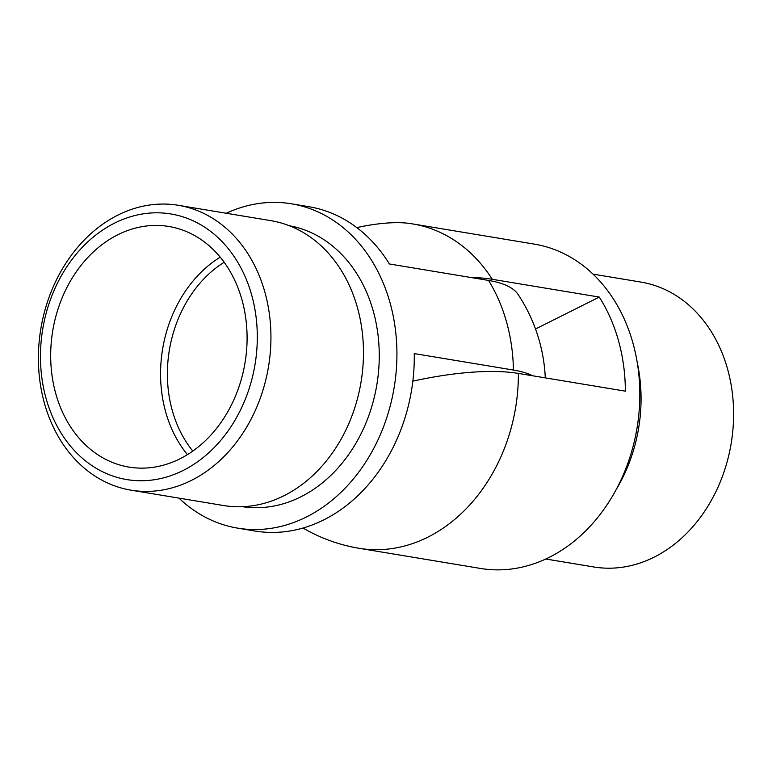 <?xml version="1.0" encoding="UTF-8"?>
<svg xmlns="http://www.w3.org/2000/svg" width="772" height="772" viewBox="0 0 772 772"><rect width="100%" height="100%" fill="white"/><g stroke="black" fill="none" stroke-linecap="round" stroke-linejoin="round"><path stroke-width="1.16" d="M251.74 295.261A134.627 107.607 -80.6 0 0 114.584 223.108A134.627 107.607 -80.6 0 0 46.031 398.294A134.627 107.607 -80.6 0 0 183.186 470.447A134.627 107.607 -80.6 0 0 251.74 295.261M44.361 402.984A144.383 115.404 99.4 0 1 67.782 260.328A144.383 115.404 99.4 0 1 178.303 205.304A144.383 115.404 99.4 0 1 264.97 292.482A144.383 115.404 99.4 0 1 241.559 435.147A144.383 115.404 99.4 0 1 131.028 490.172A144.383 115.404 99.4 0 1 44.361 402.984M242.051 300.115A121.947 97.465 99.4 0 1 222.268 420.605A121.947 97.465 99.4 0 1 128.914 467.079A121.947 97.465 99.4 0 1 55.719 393.44A121.947 97.465 99.4 0 1 75.502 272.95A121.947 97.465 99.4 0 1 168.846 226.476A121.947 97.465 99.4 0 1 242.051 300.115M226.225 213.255A164.378 131.385 99.4 0 1 291.469 203.808A164.378 131.385 99.4 0 1 390.13 303.068A164.378 131.385 99.4 0 1 363.477 465.487A164.378 131.385 99.4 0 1 237.641 528.135L254.982 531.02A164.378 131.385 -80.6 0 0 414.255 353.586L513.438 370.049A156.977 47.41 -15.5 0 1 532.873 375.81M545.293 377.875A164.378 164.378 0 0 0 517.944 294.267A156.977 47.41 164.5 0 0 488.579 280.439L389.397 263.976A164.378 131.385 -80.6 0 0 308.819 206.693L291.469 203.808M289.22 225.704A142.434 113.841 99.4 0 1 373.368 311.473A142.434 113.841 99.4 0 1 242.582 506.693M178.303 205.304L270.837 220.657A144.383 115.404 99.4 0 1 357.504 307.845A144.383 115.404 99.4 0 1 334.093 450.501A144.383 115.404 99.4 0 1 223.562 505.525L131.028 490.172M237.641 528.135A164.378 131.385 99.4 0 1 178.95 498.123M545.775 559.005L593.697 566.957A144.383 115.404 -80.6 0 0 704.218 511.933A144.383 115.404 -80.6 0 0 727.639 369.277A144.383 115.404 -80.6 0 0 640.972 282.089L593.05 274.137M303 528.019A164.378 164.378 0 0 0 359.086 548.294L480.531 568.453A164.378 131.385 -80.6 0 0 606.377 505.805A164.378 131.385 -80.6 0 0 633.03 343.386A164.378 131.385 -80.6 0 0 534.359 244.126L412.914 223.967A164.378 164.378 0 0 0 409.855 223.494A80.481 24.308 164.5 0 0 356.818 227.605M470.409 277.418A156.195 47.179 -15.5 0 1 492.285 279.31L599.275 297.066A164.378 131.385 99.4 0 1 618.575 340.983A164.378 131.385 99.4 0 1 625.368 391.163L518.379 373.407A156.195 47.179 164.5 0 0 412.837 381.146M535.517 328.997L599.275 297.066M616.249 489.438A144.383 115.404 -80.6 0 0 637.276 362.743M635.047 438.274A142.434 113.841 -80.6 0 0 638.541 417.237M224.15 262.268A117.064 93.566 -80.6 0 0 172.224 410.289A117.064 93.566 -80.6 0 0 192.817 451.07M187.442 454.621A121.947 97.465 99.4 0 1 165.604 411.679A121.947 97.465 99.4 0 1 220.213 257.173M488.579 280.439A164.378 131.385 99.4 0 1 506.664 322.406A164.378 131.385 99.4 0 1 513.438 370.049M492.285 279.31A164.378 131.385 -80.6 0 0 412.914 223.967M359.086 548.294A164.378 131.385 -80.6 0 0 427.881 537.138A164.378 131.385 -80.6 0 0 518.379 373.407"/></g></svg>
